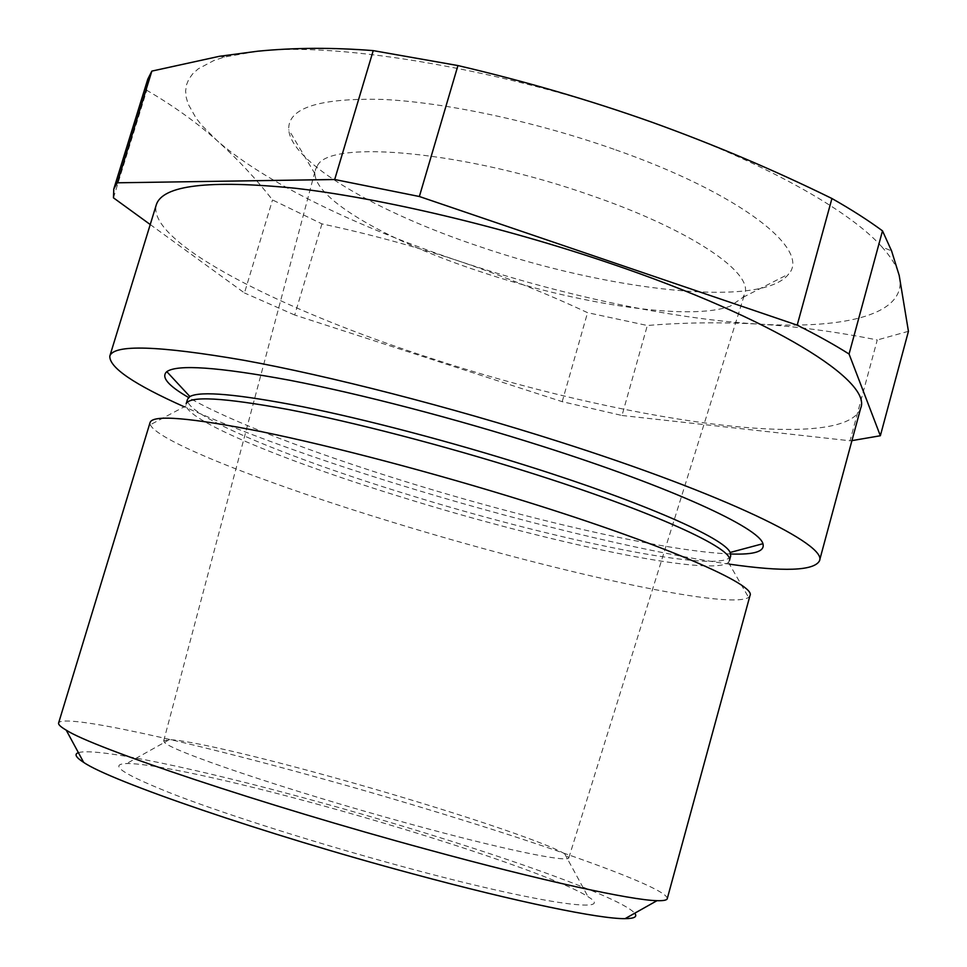 <?xml version="1.0" encoding="UTF-8"?>
<svg xmlns="http://www.w3.org/2000/svg" width="967" height="967" viewBox="0 0 967 967"><rect width="100%" height="100%" fill="white"/><g stroke="black" fill="none" stroke-linecap="round" stroke-linejoin="round"><path stroke-width="0.73" stroke-dasharray="4.83 3.63" d="M729.444 564.16C642.161 551.782 512.969 519.956 394.911 483.367C311.773 457.596 241.545 432.08 184.238 406.793M860.69 408.195C843.72 454.647 615.52 419.049 431.367 358.382C283.065 310.806 146.561 242.584 156.279 204.871M729.372 560.739L728.405 562.347C711.978 577.601 545.485 541.931 403.384 497.679C291.067 463.181 190.161 422.543 186.087 405.814L186.123 403.94M749.993 595.587L748.591 597.437C727.921 610.6 546.367 569.599 391.937 522.035C269.781 484.842 157.814 441.81 150.308 424.743L150.103 422.434M730.701 555.916C724.053 575.438 551.19 539.332 404.593 493.533C287.683 457.621 183.295 414.698 187.574 399.153M730.701 553.982C666.287 551.637 527.148 519.472 403.855 481.095C313.26 453.003 229.143 421.068 188.601 397.51M78.4 752.664C95.902 746.935 202.03 769.792 314.601 800.821C458.237 840.045 618.989 894.753 634.703 913.235M667.254 898.657C668.572 885.18 481.373 822.554 317.551 777.42C186.752 741.024 62.504 713.223 58.612 722.99M317.478 165.562C329.904 139.188 465.925 151.142 591.127 195.443C690.619 229.614 753.269 272.609 744.771 293.605L743.019 297.328L730.508 306.019C690.087 321.636 576.03 304.061 478.133 270.941C390.064 241.762 315.689 200.193 314.94 173.77L315.435 169.684L317.478 165.562M614.13 149.305C534.57 121.262 444.349 102.176 381.82 99.396C318.699 97.969 287.67 108.074 288.722 129.699C291.478 163.363 378.29 212.74 479.185 246.44C607.687 290.571 762.189 308.908 788.697 274.012C811.156 249.752 740.565 193.412 614.13 149.305M164.269 742.04L163.701 740.819L169.394 739.634C189.145 740.263 258.358 756.557 333.953 777.577C428.49 803.746 531.886 837.132 560.884 851.709L564.643 853.716L568.838 857.753C568.922 863.084 501.764 849.292 406.829 823.098C287.018 790.341 167.521 749.763 164.269 742.04M320.198 804.991C233.168 781.046 152.049 763.12 126.677 763.555C107.192 764.184 123.933 774.857 176.888 795.575C230.364 815.955 320.125 844.3 403.36 866.795C539.719 903.831 617.816 914.395 588.033 896.723C559.893 878.302 434.425 836.189 320.198 804.991M321.938 223.885L294.705 315.012L562.202 401.668L621.999 415.484L647.334 325.504L587.549 312.667C546.041 293.267 503.154 276.066 458.866 261.054C414.662 246.343 369.019 233.954 321.938 223.885L272.513 199.939C256.134 178.907 237.628 159.108 216.995 140.541C196.277 122.241 172.863 105.488 146.754 90.282L147.794 79.149M562.202 401.668L587.549 312.667M621.999 415.484L850.029 440.783L877.262 339.973C835.984 331.669 796.276 326.363 758.128 324.066C719.907 322.023 682.98 322.507 647.334 325.504M908.436 331.306L877.262 339.973M851.939 440.626L850.029 440.783M113.465 197.836L146.754 90.282M150.236 224.537L244.458 292.953L272.513 199.939M294.705 315.012L244.458 292.953M881.844 246.839C849.401 210.298 763.676 161.912 651.831 122.18C507.784 70.095 339.755 41.617 257.778 51.203L224.368 57.065L214.021 60.45L198.235 68.838L192.759 73.758L188.855 79.113L186.486 84.854L185.628 90.958L186.208 97.377L188.178 104.085L196.096 118.167L201.922 125.492L216.995 140.541C265.006 182.811 358.092 227.318 458.866 261.054C559.857 294.887 670.385 318.82 758.128 324.066C845.291 329.421 908.617 314.42 899.213 275.498C897.098 266.892 891.32 257.343 881.844 246.839L891.598 250.973M728.405 562.347L748.591 597.437M314.94 173.77L288.722 129.699M169.394 739.634L126.677 763.555M163.701 740.819L315.435 169.684M568.838 857.753L744.771 293.605M564.643 853.716L588.033 896.723M743.019 297.328L788.697 274.012M186.087 405.814L150.308 424.743M224.368 57.065L219.509 56.279"/><path stroke-width="1.45" d="M184.238 406.793C134.099 384.431 109.295 367.545 109.803 356.122C113.55 344.167 158.165 345.533 243.624 360.232C328.683 375.716 450.404 406.926 559.168 441.689C726.592 494.995 828.223 545.17 819.436 560.945C813.779 570.881 783.778 571.956 729.444 564.16M109.803 356.122L156.279 204.871C162.432 185.193 208.787 179.657 295.346 188.263C381.324 198.187 502.659 226.774 609.887 263.266C774.99 319.086 872.391 381.445 860.69 408.195L819.436 560.945M730.121 552.471C724.742 538.522 644.59 502.816 528.248 466.191C451.202 441.846 365.961 419.473 302.405 406.672C237.942 394.149 200.447 390.765 189.895 396.543L187.574 399.153L186.123 403.94C189.181 395.648 223.341 397.522 288.601 409.573C353.221 422.035 444.445 445.702 526.689 471.642C654.176 511.676 735.718 549.51 729.372 560.739L730.701 555.916L730.121 552.471L762.927 543.708C765.151 551.444 754.405 554.865 730.701 553.982M525.963 501.571C667.218 545.521 756.557 585.083 749.993 595.587L667.254 898.657C666.867 900.192 663.447 900.869 657.004 900.676C631.524 900.217 542.209 880.889 426.822 849.34C262.335 804.725 93.05 747.757 66.215 730.145C60.655 726.882 58.129 724.488 58.612 722.99L150.103 422.434C152.931 414.505 190.245 417.611 262.021 431.778C333.264 446.367 434.63 473.056 525.963 501.571M188.601 397.51C168.065 385.628 160.8 377.009 166.808 371.642C177.372 364.172 218.337 367.049 289.737 380.261C360.256 393.871 455.771 418.711 541.774 446.101C671.787 487.356 759.107 527.849 762.927 543.708M634.703 913.235C637.628 916.776 634.425 918.577 625.081 918.65C600.156 919.049 517.683 902.211 412.849 873.854C263.616 833.856 109.779 780.744 83.658 762.371C75.789 757.342 74.036 754.103 78.4 752.664M880.357 435.742L908.436 331.306L899.213 275.498L891.61 250.997L882.496 230.859L849.062 354.019L880.357 435.742L851.939 440.626M849.062 354.019C834.485 344.808 817.2 335.186 797.195 325.142L831.934 198.513C851.504 209.621 868.354 220.403 882.496 230.859M797.195 325.142L419.364 196.506L457.935 65.563C524.996 81.24 589.628 100.121 651.831 122.18C714.142 144.663 774.18 170.107 831.934 198.513M419.364 196.506L334.691 179.511L373.226 50.622L457.935 65.563M334.691 179.511L117.273 182.799L151.855 71.099L219.449 56.291L257.778 51.203C294.427 47.613 332.914 47.419 373.226 50.622M150.236 224.537L113.465 197.836L113.78 189L147.794 79.149L151.855 71.099M113.78 189L117.273 182.799M625.081 918.65L657.004 900.676M83.658 762.371L66.215 730.145M189.895 396.543L166.808 371.642"/></g></svg>
